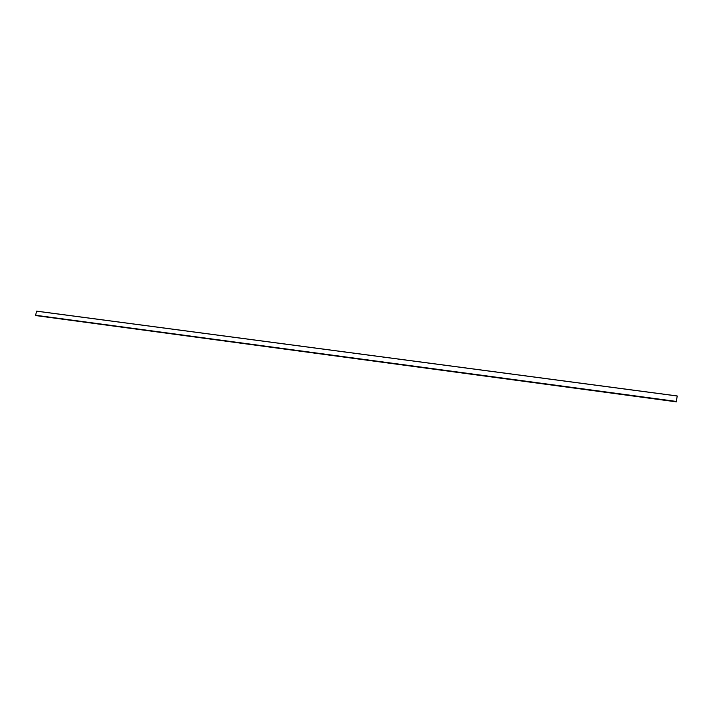 <?xml version="1.0" encoding="UTF-8"?>
<svg xmlns="http://www.w3.org/2000/svg" width="713" height="713" viewBox="0 0 713 713"><rect width="100%" height="100%" fill="white"/><g stroke="black" fill="none" stroke-linecap="round" stroke-linejoin="round"><path stroke-width="1.07" d="M36.515 311.171L677.145 395.991L36.55 311.126L35.65 315.253L676.352 401.481L676.521 400.795L676.521 401.874L677.154 395.938L676.361 401.481M36.702 315.449L676.521 401.829M676.548 401.455L35.65 315.253M676.53 401.749L36.728 315.618M676.352 401.499L35.677 315.306M676.521 401.874L36.8 315.725M677.154 395.938L36.55 311.126"/></g></svg>
